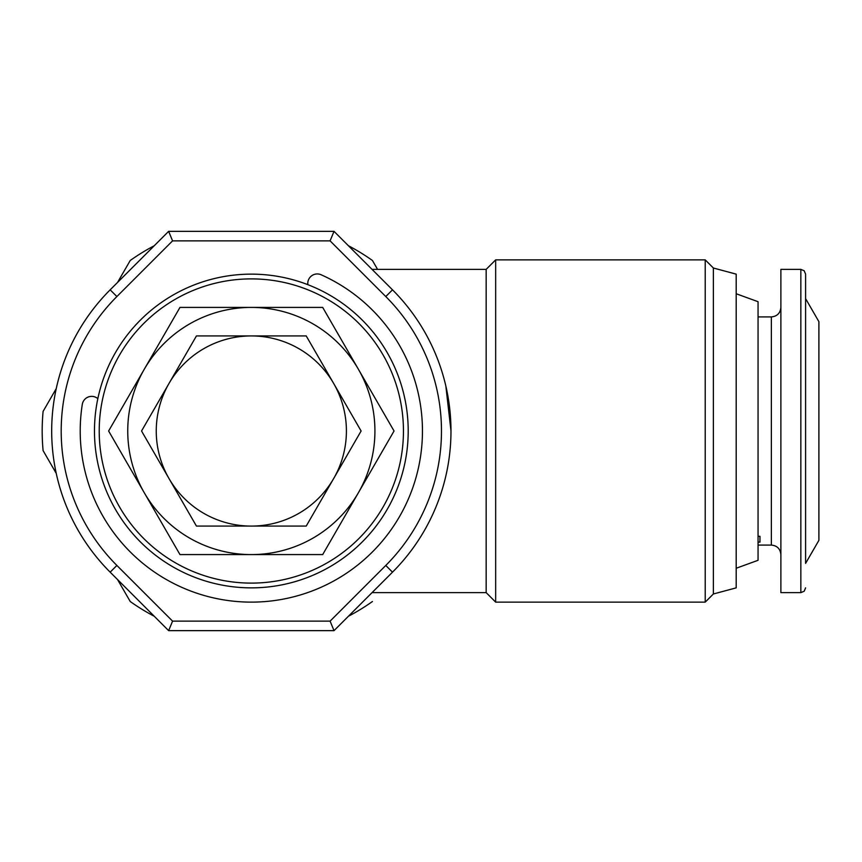 <?xml version="1.0" encoding="UTF-8"?>
<svg xmlns="http://www.w3.org/2000/svg" width="862" height="862" viewBox="0 0 862 862"><rect width="100%" height="100%" fill="white"/><g stroke="black" fill="none" stroke-linecap="round" stroke-linejoin="round"><path stroke-width="1.29" d="M97.837 398.643A9.504 9.504 0 0 0 82.289 404.407A171.129 171.129 0 0 0 332.958 581.408A171.129 171.129 0 0 0 321.16 274.773A9.504 9.504 0 0 0 307.853 284.675M758.054 542.123L759.961 542.123L759.961 536.293L758.054 536.293M800.841 269.386L800.841 592.614L780.875 592.614L780.875 269.386L800.841 269.386L804.171 270.743L805.593 274.138L805.593 298.618L818.9 321.666L818.9 540.334L805.593 563.382L805.593 557.003M805.593 563.382L805.593 274.138M736.191 568.252L758.054 560.3L758.054 301.7L736.191 293.748M251.338 274.138A156.862 156.862 0 0 1 408.2 431A156.862 156.862 0 0 1 251.338 587.862A156.862 156.862 0 0 1 94.464 431A156.862 156.862 0 0 1 251.338 274.138A156.862 156.862 0 0 1 408.2 431A156.862 156.862 0 0 1 251.338 587.862M441.473 431A190.136 190.136 0 0 0 385.777 296.55L330.092 240.864L172.572 240.864L116.887 296.55A190.136 190.136 0 0 0 116.887 565.45L172.572 621.136L330.092 621.136L385.777 565.45A190.136 190.136 0 0 0 441.473 431M392.501 289.826A199.65 199.65 0 0 1 392.501 572.174L334.025 630.65L168.64 630.65L110.164 572.174A199.65 199.65 0 0 1 110.164 289.826L168.64 231.35L334.025 231.35L392.501 289.826L385.777 296.55M713.37 268.017L713.37 593.983L736.191 587.862L736.191 274.138L713.37 268.017L705.224 259.871L495.661 259.871L495.661 602.129L705.224 602.129L705.224 259.871M372.061 592.614L486.157 592.614L486.157 269.386L495.661 259.871M377.578 269.386L372.427 260.475A209.154 209.154 0 0 0 348.42 245.745M117.544 579.555L130.237 601.525A209.154 209.154 0 0 0 154.244 616.255M56.224 388.654L43.1 411.389A209.154 209.154 0 0 0 43.1 450.61L56.224 473.346M154.244 245.745A209.154 209.154 0 0 0 130.237 260.475L117.544 282.445M348.42 616.255A209.154 209.154 0 0 0 372.427 601.525M450.977 430.86L445.859 386.101M172.572 240.864L168.64 231.35M334.025 231.35L330.092 240.864M334.025 630.65L330.092 621.136M172.572 621.136L168.64 630.65M759.961 539.59L759.961 536.293M251.338 554.589L322.69 554.589L358.366 492.795A123.589 123.589 0 0 1 144.299 492.795L179.975 554.589L251.338 554.589M358.366 369.205A123.589 123.589 0 0 1 358.366 492.795L394.042 431L322.69 307.411L251.338 307.411A123.589 123.589 0 0 1 358.366 369.205M144.299 369.205A123.589 123.589 0 0 1 251.338 307.411L179.975 307.411L108.623 431L144.299 492.795A123.589 123.589 0 0 1 144.299 369.205M251.338 335.932A95.068 95.068 0 0 1 333.669 478.539A95.068 95.068 0 0 1 168.995 478.539A95.068 95.068 0 0 1 251.338 335.932L196.439 335.932L141.551 431L196.439 526.068L306.225 526.068L361.113 431L306.225 335.932L251.338 335.932M780.875 554.589C780.304 548.814 777.136 545.646 771.361 545.086L771.361 316.914L758.054 316.914M251.338 278.889A152.111 152.111 0 0 1 403.448 431A152.111 152.111 0 0 1 251.338 583.111A152.111 152.111 0 0 1 99.216 431A152.111 152.111 0 0 1 251.338 278.889M116.887 296.55L110.164 289.826M392.501 572.174L385.777 565.45M116.887 565.45L110.164 572.174M713.37 593.983L705.224 602.129M486.157 592.614L495.661 602.129M486.157 269.386L372.061 269.386M800.841 592.614L804.171 591.257L805.593 587.862M771.361 316.914C777.136 316.354 780.304 313.186 780.875 307.411M771.361 545.086L758.054 545.086"/></g></svg>

